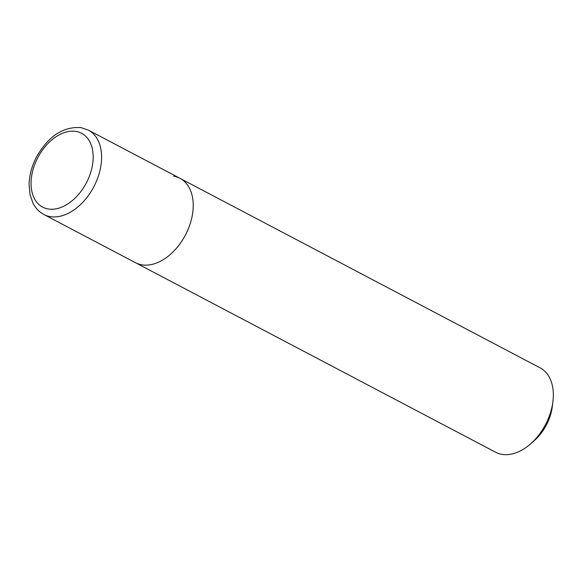 <?xml version="1.0" encoding="UTF-8"?>
<svg xmlns="http://www.w3.org/2000/svg" width="582" height="582" viewBox="0 0 582 582"><rect width="100%" height="100%" fill="white"/><g stroke="black" fill="none" stroke-linecap="round" stroke-linejoin="round"><path stroke-width="0.87" d="M179.94 178.31A47.695 31.275 -62.2 0 1 187.579 230.574A47.695 31.275 -62.2 0 1 141.768 264.832A47.695 31.275 -62.2 0 0 187.579 230.574A47.695 31.275 -62.2 0 0 179.94 178.31L88.311 130.084A47.695 31.275 -62.2 0 1 95.95 182.355A47.695 31.275 -62.2 0 1 50.147 216.613A47.695 31.275 -62.2 0 1 43.883 214.503L135.511 262.722A47.695 31.275 -62.2 0 0 141.768 264.832A47.695 31.275 -62.2 0 1 135.511 262.722L495.638 452.25A47.695 31.275 -62.2 0 0 501.895 454.36A47.695 31.275 -62.2 0 0 530.871 443.622A47.695 31.275 -62.2 0 0 552.9 401.755A47.695 31.275 -62.2 0 0 540.067 367.831L179.94 178.31A47.695 31.275 -62.2 0 0 173.683 176.201M530.871 443.622L534.64 440.254A38.157 25.019 -62.2 0 0 552.267 406.767L552.9 401.755M76.075 131.423A41.737 27.361 -62.2 0 0 34.382 165.434A41.737 27.361 -62.2 0 0 48.153 208.974A41.737 27.361 -62.2 0 0 89.854 174.964A41.737 27.361 -62.2 0 0 76.075 131.423M43.883 214.503C39.249 212.023 35.633 208.291 33.05 203.307L30.017 194.672L29.1 184.29C29.384 175.066 31.864 165.943 36.535 156.922C48.401 136.101 63.249 126.345 81.073 127.64L88.311 130.084"/></g></svg>
